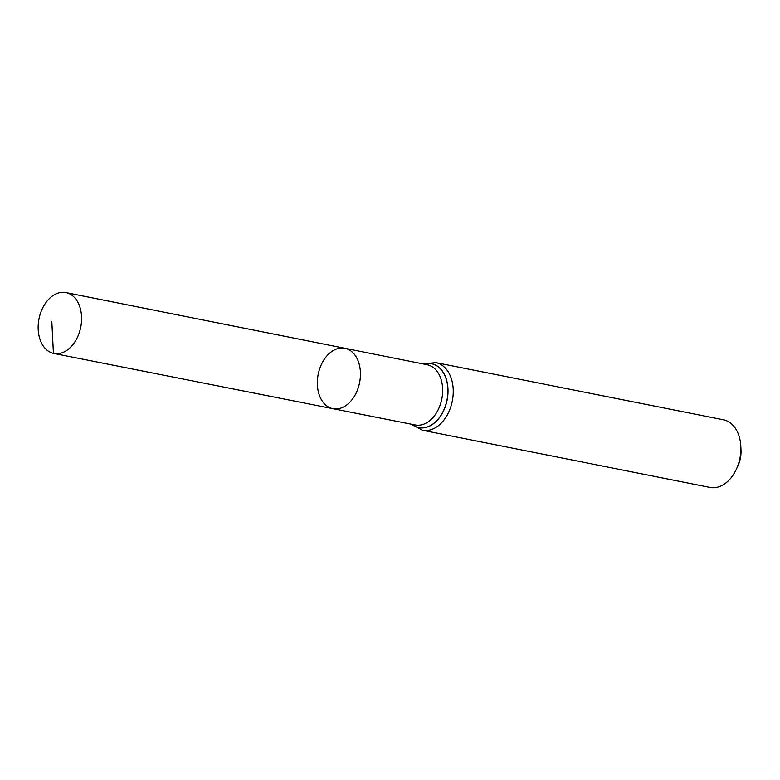 <?xml version="1.0" encoding="UTF-8"?>
<svg xmlns="http://www.w3.org/2000/svg" width="780" height="780" viewBox="0 0 780 780"><rect width="100%" height="100%" fill="white"/><g stroke="black" fill="none" stroke-linecap="round" stroke-linejoin="round"><path stroke-width="1.17" d="M332.494 408.593A30.781 21.109 -78.8 0 0 332.904 408.681A30.781 21.109 -78.8 0 0 359.599 382.6A30.781 21.109 -78.8 0 0 344.906 348.299A30.781 21.109 -78.8 0 0 318.25 374.069A30.781 21.109 -78.8 0 0 332.494 408.593M709.576 487.325A34.476 23.644 -78.8 0 0 710.014 487.422A34.476 23.644 -78.8 0 0 736.34 469.267L737.899 465.913A23.732 16.273 -78.8 0 0 741 450.343L740.844 446.638A34.476 23.644 -78.8 0 0 723.46 419.796L435.844 362.612A34.476 23.644 101.2 0 1 436.293 362.71A34.476 23.644 101.2 0 1 452.244 401.359A34.476 23.644 101.2 0 1 422.399 430.238A34.476 23.644 101.2 0 1 421.951 430.141M736.34 469.267A34.476 23.644 -78.8 0 0 740.844 446.638M332.904 408.681L415.184 424.964A30.712 21.06 101.2 0 0 441.763 399.223A30.712 21.06 101.2 0 0 427.547 364.806A30.712 21.06 101.2 0 0 427.167 364.718L344.906 348.299A30.781 21.109 101.2 0 1 345.296 348.377A30.781 21.109 101.2 0 1 359.541 382.882A30.781 21.109 101.2 0 1 332.904 408.681L53.83 353.438A31.024 21.274 101.2 0 1 39 318.854A31.024 21.274 101.2 0 1 65.93 292.578A31.024 21.274 101.2 0 1 66.319 292.656A31.024 21.274 101.2 0 1 80.681 327.434A31.024 21.274 101.2 0 1 53.83 353.438M54.249 353.515L53.42 353.35L51.812 321.399M423.832 364.055A32.555 22.327 101.2 0 1 431.876 363.782A32.555 22.327 101.2 0 1 445.536 405.59A32.555 22.327 101.2 0 1 411.86 424.3M423.764 364.046A32.623 22.376 101.2 0 1 431.964 363.733A32.623 22.376 101.2 0 1 445.614 405.717A32.623 22.376 101.2 0 1 411.781 424.291M710.014 487.422L422.399 430.238L411.167 424.164M435.844 362.612L423.15 363.919M344.906 348.299L65.93 292.578"/></g></svg>
